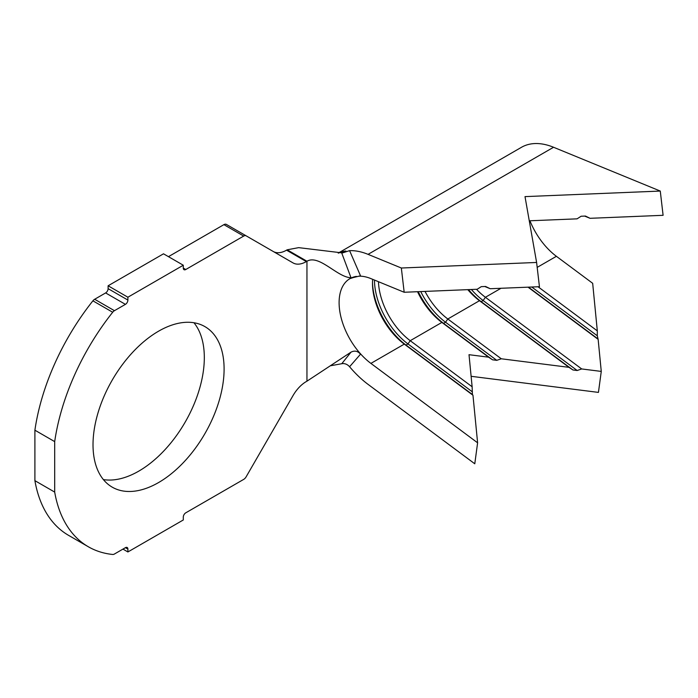 <?xml version="1.0" encoding="UTF-8"?>
<svg xmlns="http://www.w3.org/2000/svg" width="698" height="698" viewBox="0 0 698 698"><rect width="100%" height="100%" fill="white"/><g stroke="black" fill="none" stroke-linecap="round" stroke-linejoin="round"><path stroke-width="1.05" d="M158.559 482.562A92.686 53.51 120 0 0 219.111 400.879A92.686 53.51 120 0 0 204.907 326.612A92.686 53.51 120 0 0 158.559 331.201A92.686 53.51 120 0 0 98.008 412.876A92.686 53.51 120 0 0 112.221 487.152A92.686 53.51 120 0 0 158.559 482.562M103.391 479.587A92.686 53.51 120 0 0 138.78 471.133A92.686 53.51 120 0 0 196.286 398.558A92.686 53.51 120 0 0 193.948 322.746M349.585 366.738L360.508 354.209C357.795 350.998 354.628 350.317 351.007 352.15L341.793 363.684C344.725 363.23 347.325 364.251 349.585 366.738A80.445 46.443 -120 0 0 368.064 384.371L474.78 463.795L477.606 442.811L370.9 363.396A52.463 30.293 60 0 1 356.416 348.878A52.463 30.293 60 0 1 349.977 278.624A52.463 30.293 60 0 1 356.416 276.399M353.476 277.516L360.508 275.789L349.585 250.643L341.793 253.156L345.868 250.983L340.929 252.746L298.683 247.642L287.166 249.805L286.546 250.172L306.335 261.593A26.585 15.347 -60 0 1 293.038 262.91L246.141 235.828A4.895 2.827 120 0 0 243.689 236.072L185.764 269.515A3.499 2.015 -60 0 1 184.019 269.69A3.499 2.015 -60 0 1 183.295 268.084L183.295 265.231L163.507 253.81L108.111 285.787L108.111 288.649L127.891 300.07A3.499 2.015 -60 0 1 125.422 304.354L114.446 310.689A4.895 2.827 120 0 0 112.692 312.25A172.083 99.352 120 0 0 54.688 441.616L34.9 430.195L34.9 480.66A172.083 99.352 120 0 0 68.561 535.349L88.349 546.77A172.083 99.352 120 0 0 112.692 554.465A4.895 2.827 120 0 0 114.446 554.011L125.422 547.677A3.499 2.015 -60 0 1 127.167 547.502A3.499 2.015 -60 0 1 127.891 549.099L127.891 551.961L122.944 549.099M127.891 551.961L183.295 519.975L183.295 517.113A3.499 2.015 -60 0 1 185.764 512.829L243.689 479.386A4.895 2.827 120 0 0 246.141 476.804L293.038 395.565A26.585 15.347 -60 0 1 306.335 381.536L306.954 381.178L306.954 261.235C319.222 254.151 337.326 277.429 351.007 277.734L341.793 253.156M484.805 286.512L490.205 288.719L539.441 286.704L536.605 262.457L525.009 196.618L660.273 191.06L663.1 215.307L590.054 218.308L584.662 216.092M590.054 218.308L585.447 216.057L581.12 216.24L577.072 218.84L529.267 220.804M538.027 286.756L597.314 330.887L592.672 283.301L556.393 256.306A52.463 30.293 60 0 1 529.939 220.777M501.007 288.283L485.407 297.278A52.463 30.293 60 0 1 476.481 289.286M467.782 289.644A52.463 30.293 60 0 0 479.474 300.707L447.819 318.986A52.463 30.293 60 0 1 425.021 291.398M417.535 291.712A52.463 30.293 60 0 0 441.878 322.415L443.579 323.366L445.551 322.223L447.819 318.986L501.286 358.781L569.001 367.34L479.474 300.707L481.166 301.667L483.147 300.524L485.407 297.278L581.696 368.945L601.266 371.415L598.142 339.341L597.305 335.799L597.314 330.887M528.037 287.166L598.142 339.341M372.671 279.331A52.463 30.293 60 0 0 372.496 283.362A52.463 30.293 60 0 0 404.29 344.114L405.983 345.074L407.964 343.931L410.223 340.694L472.136 386.771L469.012 354.697L488.583 357.175L441.878 322.415L410.223 340.694A52.463 30.293 60 0 1 378.464 281.704M490.205 288.719L485.59 286.477L481.262 286.651L477.214 289.26L404.177 292.261L401.341 268.015L368.064 254.351A80.445 46.443 -120 0 0 349.585 250.643M358.737 276.181A52.463 30.293 60 0 1 370.9 278.598L404.177 292.261M287.166 249.805L306.954 261.235L306.335 261.593M243.689 236.072L223.901 224.651L168.454 256.663M183.295 265.231L127.891 297.217L108.111 285.787M127.891 297.217L127.891 300.07M125.422 304.354L105.634 292.933L94.666 299.268L114.446 310.689M112.692 312.25L92.904 300.829A172.083 99.352 120 0 0 34.9 430.195M54.688 441.616L54.688 492.09L34.9 480.66M54.688 492.09A172.083 99.352 120 0 0 88.349 546.77M92.904 300.829A4.895 2.827 -60 0 1 94.666 299.268M105.634 292.933A3.499 2.015 120 0 0 108.111 288.649M223.901 224.651A4.895 2.827 -60 0 1 226.353 224.407L246.141 235.828M273.319 251.524A26.585 15.347 120 0 0 286.546 250.172M342.762 363.545L330.651 365.735M351.007 352.15L306.954 381.178M660.273 191.06L553.558 147.261A80.445 46.443 -120 0 0 521.476 147.295L338.225 253.095M536.605 262.457L401.341 268.015M477.606 442.811L472.965 395.234L472.406 394.51L472.136 386.771M370.9 363.396L404.29 344.114L472.965 395.234M471.115 376.301L598.439 392.398L601.266 371.415M472.136 391.691L407.964 343.931A55.264 31.907 60 0 1 374.477 280.064M472.406 394.51L405.983 345.074A55.264 31.907 60 0 1 372.505 282.245M418.25 291.677A55.264 31.907 60 0 0 443.579 323.366L492.535 359.81L496.767 360.343L445.551 322.223A55.264 31.907 60 0 1 420.737 291.581M496.767 360.343L501.286 358.781M488.583 357.175L492.535 359.81M468.524 289.618A55.264 31.907 60 0 0 481.166 301.667L572.945 369.975L577.176 370.507L483.147 300.524A55.264 31.907 60 0 1 471.377 289.496M577.176 370.507L581.696 368.945M569.001 367.34L572.945 369.975M531.754 287.018L597.305 335.799M528.421 287.148L597.584 338.626M556.393 256.306L537.181 267.386M183.295 268.084L185.764 269.515M127.891 549.099L125.422 547.677M345.868 250.983A80.445 46.443 -120 0 0 338.6 253.069M553.558 147.261L368.064 254.351M349.977 278.624L353.205 277.577"/></g></svg>
